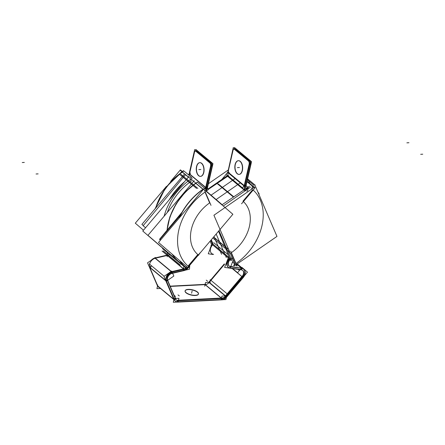 <?xml version="1.0" encoding="UTF-8"?>
<svg xmlns="http://www.w3.org/2000/svg" width="445" height="445" viewBox="0 0 445 445"><rect width="100%" height="100%" fill="white"/><g stroke="black" fill="none" stroke-linecap="round" stroke-linejoin="round"><path stroke-width="0.67" d="M207.092 187.657A6.491 4.806 129.7 0 1 206.074 190.071A6.491 4.806 129.7 0 0 207.092 187.657L206.241 187.701M189.064 175.28A4.99 3.699 129.7 0 0 189.464 174.117A4.99 3.699 129.7 0 1 189.064 175.28M189.514 173.9L194.348 152.802L189.514 173.9M195.461 151.172A2.498 1.385 -92.9 0 0 194.398 152.579A2.498 1.385 -92.9 0 1 195.778 151.178A2.498 1.385 -92.9 0 0 195.561 151.155M211.475 163.026A2.498 1.385 87.1 0 1 212.098 165.69A2.498 1.385 87.1 0 0 211.475 163.026M211.253 162.798L197.452 151.333L196.846 151.367L197.452 151.333L211.253 162.798L210.646 162.826L211.453 162.787M212.026 166.119L207.142 187.44L212.026 166.119L211.175 166.163M200.623 176.37A6.864 3.81 -92.9 0 0 203.816 172.46A6.864 3.81 -92.9 0 0 199.916 162.659A6.864 3.81 -92.9 0 0 196.723 166.569A6.864 3.81 -92.9 0 0 200.517 176.37M167.465 255.397A4.99 3.699 129.7 0 0 169.501 254.418A4.99 3.699 129.7 0 1 167.465 255.397L183.646 268.836L167.465 255.397M183.846 269.002A4.99 3.699 129.7 0 0 185.877 268.024A4.99 3.699 129.7 0 1 183.846 269.002M183.757 270.321A6.491 4.806 129.7 0 0 187.456 268.107A6.491 4.806 129.7 0 1 183.757 270.321L183.818 269.353M155.383 258.206L167.264 255.447L155.383 258.206L171.242 271.383M171.67 273.13L183.501 270.382L171.67 273.13L171.737 272.179M167.264 279.944A4.99 3.699 -50.3 0 1 171.436 273.191A4.99 3.699 -50.3 0 0 167.264 279.944M149.681 267.167A6.491 4.806 -50.3 0 1 155.144 258.267A6.491 4.806 -50.3 0 0 149.681 267.167M149.809 267.512L157.73 285.935L173.722 299.212L157.73 285.935L149.809 267.512L165.796 280.789M167.387 280.289L175.308 298.712L167.387 280.289L166.369 280.99M158.442 287.07L158.77 287.342A6.491 4.806 -50.3 0 1 157.936 286.341M178.267 300.458A4.99 3.699 -50.3 0 1 176.109 299.797A4.99 3.699 -50.3 0 1 175.53 299.135A4.99 3.699 -50.3 0 0 178.267 300.458M177.956 301.81A6.491 4.806 -50.3 0 1 175.152 300.948A6.491 4.806 -50.3 0 1 174.312 299.941A6.491 4.806 -50.3 0 0 177.956 301.81L178.2 300.753M178.167 301.799L221.137 299.602L178.167 301.799L178.401 300.737M221.577 298.528L221.332 299.591A6.491 4.806 129.7 0 0 226.321 296.865L225.804 296.42M221.399 298.033L205.262 284.633A4.99 3.699 129.7 0 0 209.1 282.542L225.237 295.942M205.067 284.644L170.279 286.424L205.067 284.644M198.476 293.967A6.864 2.598 12.9 0 0 197.469 292.254A6.864 2.598 12.9 0 0 190.343 289.673A6.864 2.598 12.9 0 0 185.103 290.908M185.076 291.013A6.864 2.598 12.9 0 0 186.06 292.838A6.864 2.598 12.9 0 0 193.33 295.435A6.864 2.598 12.9 0 0 198.453 294.078M226.477 296.682L242.803 277.38L226.477 296.682M209.256 282.358L224.597 264.219L209.256 282.358M242.514 270.21A4.99 3.699 129.7 0 0 241.296 269.62A4.99 3.699 129.7 0 1 242.13 276.462A4.99 3.699 129.7 0 0 242.675 270.354M242.453 276.74L242.97 277.185A6.491 4.806 129.7 0 0 243.632 269.197M243.471 269.058A6.491 4.806 129.7 0 0 241.813 268.279L230.621 266.85M241.062 269.581L230.243 267.99L241.062 269.581L241.502 268.446M229.058 265.982A4.99 3.699 -50.3 0 1 229.503 259.658A4.99 3.699 -50.3 0 0 230.51 266.611A4.99 3.699 -50.3 0 1 229.231 266.11M211.397 253.255L211.725 253.528A6.491 4.806 -50.3 0 1 212.677 244.906A6.491 4.806 -50.3 0 0 210.34 250.752A6.491 4.806 -50.3 0 0 213.611 254.351M230.438 266.8L229.993 267.957A6.491 4.806 -50.3 0 1 228.268 267.261M228.101 267.134A6.491 4.806 -50.3 0 1 229.058 258.506A6.491 4.806 -50.3 0 0 226.716 264.358A6.491 4.806 -50.3 0 0 229.993 267.957M246.619 189.314A4.99 3.699 -50.3 0 1 245.573 186.177A4.99 3.699 -50.3 0 0 246.619 189.314L245.679 190.443M245.662 190.466A6.491 4.806 -50.3 0 1 244.322 186.238A6.491 4.806 -50.3 0 0 245.662 190.466M229.281 176.86A6.491 4.806 -50.3 0 1 227.946 172.632A6.491 4.806 -50.3 0 0 229.286 176.86L228.953 176.587M244.811 185.726L245.662 185.682L250.596 164.144L249.745 164.188L250.796 164.133M236.223 149.353L235.416 149.392L236.017 149.359L249.817 160.823L249.217 160.851M250.046 161.051A2.498 1.385 87.1 0 1 250.668 163.715A2.498 1.385 87.1 0 0 250.046 161.051M239.188 174.395A6.864 3.81 -92.9 0 0 242.386 170.485A6.864 3.81 -92.9 0 0 238.487 160.684A6.864 3.81 -92.9 0 0 235.294 164.594A6.864 3.81 -92.9 0 0 239.087 174.395M228.035 172.143L232.919 150.827L228.035 172.143L244.249 185.609L228.035 172.143M234.031 149.197A2.498 1.385 -92.9 0 0 232.969 150.605A2.498 1.385 -92.9 0 1 234.348 149.203A2.498 1.385 -92.9 0 0 234.131 149.186M178.078 261.026L185.17 266.917L178.078 261.026A52.538 38.921 129.7 0 1 172.332 254.334A52.538 38.921 129.7 0 0 178.078 261.026M185.17 266.917A52.538 38.921 129.7 0 1 179.713 260.67A52.538 38.921 129.7 0 0 185.17 266.917A2.498 1.674 130.7 0 0 187.006 266.939A2.498 1.674 130.7 0 1 185.226 266.956M188.074 266.082L197.825 254.551L188.074 266.082A50.04 37.074 129.7 0 1 205.017 192.112L209.656 202.903A34.944 25.888 129.7 0 0 197.825 254.551A34.944 25.888 129.7 0 1 209.656 202.903L205.017 192.112A50.04 37.074 129.7 0 0 188.074 266.082M164.539 249.779L166.269 251.219L164.539 249.779A52.538 38.921 129.7 0 1 163.448 248.794A52.538 38.921 129.7 0 0 164.539 249.779M182.322 172.12L188.38 177.149L182.322 172.12A52.538 38.921 129.7 0 0 155.911 207.815A52.538 38.921 129.7 0 1 182.322 172.12M184.03 171.103A2.498 0.651 -122.9 0 0 183.279 170.774L165.657 187.401L155.071 208.811L165.073 188.207L181.671 171.848A2.498 0.595 55.3 0 1 182.177 172.004L188.38 177.149M195.867 183.368L202.959 189.259A52.538 38.921 129.7 0 0 179.085 218.15A52.538 38.921 129.7 0 1 202.959 189.259L195.867 183.368A52.538 38.921 129.7 0 0 167.242 230.026A52.538 38.921 129.7 0 1 195.867 183.368M197.569 182.355A1.246 0.328 -122.9 0 0 197.157 182.15L185.665 191.572L176.342 203.404L169.946 216.676L167.008 230.304L169.79 217.132L175.82 204.255L184.631 192.657L195.539 183.229A1.246 0.295 55.3 0 1 195.711 183.257L203.098 189.375M190.443 179.435L191.211 181.221A48.794 36.145 129.7 0 0 167.32 212.426A48.794 36.145 129.7 0 1 191.211 181.221L190.443 179.435A51.292 37.997 129.7 0 0 164.099 216.237A51.292 37.997 129.7 0 1 190.443 179.435M232.19 259.179L231.656 257.928L232.19 259.179M228.257 254.763L213.756 242.72L228.257 254.763M212.104 243.309L210.824 240.333L212.104 243.309M213.556 237.107L226.271 247.67L213.556 237.107M231.127 252.849L235.767 263.64L231.127 252.849M234.91 264.074L232.485 262.055L234.91 264.074A49.89 36.957 -50.3 0 1 234.176 264.558A2.498 0.651 -122.9 0 1 234.287 265.698A2.498 0.651 -122.9 0 1 233.542 265.37A52.532 38.915 -50.3 0 0 234.292 264.875M253.033 186.694A2.498 1.674 -49.3 0 1 253.483 187.89A2.498 1.674 -49.3 0 0 253.044 186.705L253.172 186.811M242.959 201.201L252.71 189.67L242.959 201.201M226.032 174.479L221.777 179.513L226.032 174.479M248.037 190.004L246.908 191.339L248.037 190.004M206.302 190.493A6.491 4.806 129.7 0 0 207.465 187.712M204.706 188.274L206.964 186.744M207.431 187.879L208.199 189.748L206.491 190.905M160.484 240.144L159.51 239.343L181.805 212.482M145.571 227.757L143.134 225.737L185.242 174.991M188.324 174.668L190.582 173.138M190.243 174.507L190.599 174.484M189.164 174.562L194.298 152.157M196.128 151.522A2.498 1.385 -92.9 0 0 195.361 151.167A2.498 1.385 -92.9 0 0 194.154 152.813M207.309 188.407L212.977 163.665L195.939 149.514L195.728 150.438M203.699 172.076A6.864 3.81 87.1 0 1 200.417 176.381A6.864 3.81 87.1 0 1 196.935 173.088A6.864 3.81 87.1 0 1 196.618 166.196M206.063 188.469L211.731 163.727L194.699 149.581L189.186 173.633L206.219 187.773A4.99 3.699 129.7 0 1 205.651 189.398M196.44 166.975A6.864 3.81 87.1 0 1 199.716 162.67A6.864 3.81 87.1 0 1 203.198 165.963A6.864 3.81 87.1 0 1 203.521 172.855M210.524 166.408A2.498 1.385 -92.9 0 0 209.678 162.775M206.141 188.135L207.192 188.079M205.546 188.163L210.674 165.763M211.275 165.735L212.326 165.679M210.924 163.059L211.725 163.015M210.079 163.098L195.728 151.178M196.573 151.139L197.374 151.094M189.053 174.173A4.99 3.699 129.7 0 0 189.186 173.628M186.205 268.296A4.99 3.699 129.7 0 1 183.963 269.32L166.931 255.169A4.99 3.699 129.7 0 0 167.281 255.091L155.472 257.839M183.852 265.826L183.535 270.582M189.759 265.237L189.492 269.197L185.309 270.171M183.824 270.649A6.491 4.806 129.7 0 0 188.318 267.757M189.042 266.677A6.491 4.806 129.7 0 0 189.631 265.392M167.47 252.248L167.17 256.765M155.155 258.05L167.72 255.13M171.759 273.458L184.325 270.538M171.492 272.257L171.414 273.402M171.531 271.656L184.102 268.73M184.063 269.297L183.996 270.265M171.998 271.778L171.692 271.066L163.927 276.434L166.068 281.424L167.465 280.456M167.632 280.344L173.834 276.056L172.126 272.073M172.204 273.358A4.99 3.699 129.7 0 0 168.266 276.273A4.99 3.699 129.7 0 0 167.793 280.728M150.115 267.523L151.083 266.855M149.692 267.818L147.545 262.834L155.311 257.466M172.31 272.034A6.491 4.806 129.7 0 0 166.602 281.568M154.309 258.161A6.491 4.806 129.7 0 0 151.222 260.297M173.878 299.585L157.892 286.307M174.601 300.18L166.358 281.017M165.64 280.417L149.325 266.872M175.63 298.968L174.273 299.908M174.078 300.041L165.835 280.878L167.42 279.783L175.664 298.945M175.797 299.351L167.554 280.189M157.697 286.441L149.459 267.278L151.044 266.182M160.161 288.493L156.907 288.66L157.758 284.95M175.569 298.806A4.99 3.699 129.7 0 0 176.437 300.069A4.99 3.699 129.7 0 0 178.795 300.714L178.467 300.442L178.957 298.311L174.14 298.556L173.289 302.266L177.338 302.06L177.038 302.072L177.449 300.286L222.561 297.978L222.15 299.763M176.075 298.456L175.102 297.649M221.082 299.819L221.933 296.109L226.75 295.864M222.528 299.746L225.899 299.574L226.388 297.449M208.705 282.347A4.99 3.699 -50.3 0 0 208.928 282.08L225.96 296.225A4.99 3.699 -50.3 0 1 221.771 298.517L204.733 284.366A4.99 3.699 -50.3 0 0 205.128 284.349M204.7 286.218L205.551 282.508L210.374 282.258M206.18 284.372L170.185 286.213M204.739 284.372L170.157 286.146M222.839 298.467L177.727 300.776M197.285 291.853A6.864 2.598 -167.1 0 1 198.503 293.861A6.864 2.598 -167.1 0 1 193.174 295.191A6.864 2.598 -167.1 0 1 185.899 292.432M222.528 299.819L177.416 302.127M226.805 296.954A6.491 4.806 -50.3 0 1 221.46 299.869M226.316 297.533L243.632 277.063M208.633 282.82L224.458 264.108M208.928 282.086L224.269 263.952M225.476 296.809L242.792 276.339M232.173 268.502L242.297 276.912A4.99 3.699 -50.3 0 0 242.842 270.482A4.99 3.699 -50.3 0 0 241.196 269.826L229.687 268.14L230.377 266.36L241.802 268.268A6.491 4.806 129.7 0 1 242.97 277.185M241.702 268.485A6.491 4.806 -50.3 0 1 243.799 269.331A6.491 4.806 -50.3 0 1 243.131 277.652M242.953 277.485L237.491 272.796L242.008 267.456L247.47 272.145L244.439 275.733M241.885 268.051L241.196 269.831M241.607 269.881L224.642 267.401L228.68 256.988M236.84 264.146L241.468 267.99M231.033 266.905A4.99 3.699 -50.3 0 1 229.386 266.255A4.99 3.699 -50.3 0 1 231.072 258.829A46.425 34.393 -50.3 0 1 229.631 259.769M212.304 243.382L208.26 253.795L212.855 254.468M210.029 249.244A6.491 4.806 -50.3 0 1 211.342 245.863M230.56 268.257A6.491 4.806 -50.3 0 1 228.43 267.406A6.491 4.806 -50.3 0 1 229.932 258.278M227.94 175.792L242.447 187.84M212.198 244.505L228.33 257.9M244.972 189.937A44.928 33.28 -50.3 0 1 245.668 190.477M213.216 244.405L211.303 239.766M208.104 189.514L228.402 175.781M245.896 188.758A46.425 34.393 -50.3 0 1 246.953 189.587A4.99 3.699 -50.3 0 1 246.947 189.581A4.99 3.699 -50.3 0 1 246.046 185.737M230.399 259.958L218.556 231.194M221.916 204.856L249.589 186.138M245.646 190.766L242.314 188.001L244.972 184.797L248.304 187.562L247.476 188.563M247.109 189.008L246.185 190.121M244.794 185.799L244.8 185.799A6.491 4.806 -50.3 0 0 245.696 190.46M229.425 176.977L225.932 174.395L228.591 171.191M234.298 148.463L234.509 147.54L251.547 161.691L245.879 186.433M242.264 170.101A6.864 3.81 87.1 0 1 238.987 174.407A6.864 3.81 87.1 0 1 235.505 171.114A6.864 3.81 87.1 0 1 235.188 164.222M235.01 165A6.864 3.81 87.1 0 1 238.286 160.695A6.864 3.81 87.1 0 1 241.768 163.988A6.864 3.81 87.1 0 1 242.086 170.88M244.255 186.182L244.633 186.494L250.301 161.752L233.269 147.607L227.762 172.482M227.879 172.577L244.138 186.082M248.249 160.801A2.498 1.385 87.1 0 1 249.094 164.433M235.945 149.119L235.144 149.164M250.296 161.04L249.495 161.084M234.298 149.203L248.649 161.123M232.724 150.838A2.498 1.385 87.1 0 1 233.931 149.192A2.498 1.385 87.1 0 1 234.699 149.548M229.203 172.51L228.819 172.532M227.734 172.588L232.869 150.188M245.762 186.105L244.717 186.16M250.897 163.704L249.845 163.76M244.116 186.188L249.244 163.788M233.225 260.141L230.705 266.633L241.579 268.235M230.621 266.844L230.098 268.202M226.127 297.377L225.454 296.804M243.304 276.79L242.786 276.345M225.009 296.42L242.325 275.95M174.368 299.635A6.491 4.806 129.7 0 0 175.48 301.221A6.491 4.806 129.7 0 0 178.489 302.066M186.344 292.804A6.864 2.598 -167.1 0 1 185.126 290.796A6.864 2.598 -167.1 0 1 190.46 289.461A6.864 2.598 -167.1 0 1 197.73 292.22M171.075 271.495L154.81 257.994M171.848 272.14L184.414 269.219M200.161 252.727L186.666 268.68L162.525 248.627L162.831 248.266M191.717 178.718A51.136 37.881 129.7 0 1 192.068 178.489A1.246 0.328 -122.9 0 0 190.961 176.865M190.382 177.566A52.538 38.921 129.7 0 1 191.183 177.043L183.802 170.913A52.538 38.921 129.7 0 0 155.633 208.143M183.696 182.684A52.538 38.921 129.7 0 0 169.884 199.01M163.265 248.638A52.538 38.921 129.7 0 0 164.756 249.968M166.38 186.449L135.302 223.19L143.485 230.221M170.607 181.454L180.409 169.868L182.255 171.453M199.193 254.084A2.498 1.674 127.7 0 1 198.498 255.302A35.099 25.999 129.7 0 1 198.298 255.141M158.515 242.469L187.768 267.59L232.874 214.268L203.621 189.147L158.515 242.469M206.263 191.411A49.89 36.957 129.7 0 1 206.602 191.189A2.498 0.651 -122.9 0 0 204.505 188.107M188.741 266.438A49.89 36.957 129.7 0 0 189.27 266.855A2.498 1.674 127.7 0 1 187.128 268.135M179.496 217.666A52.538 38.921 129.7 0 1 204.722 188.291L197.346 182.161A52.538 38.921 129.7 0 0 167.07 230.232M179.858 260.798A52.538 38.921 129.7 0 0 185.676 267.339M172.182 254.206A52.538 38.921 129.7 0 0 178.3 261.215M194.176 180.681L147.946 235.333L177.928 261.082M206.491 191.261L222.144 204.7M180.308 215.319L159.95 239.382L160.634 239.966M184.074 174.518L141.894 224.386L143.273 225.571M189.014 176.398L142.784 231.05L172.766 256.798M203.387 189.425L180.447 170.374M204.589 190.427L211.008 205.362M235.711 264.925L237.124 266.099L230.705 251.164M213.644 236.996L228.624 249.439M246.969 181.677L252.015 185.865A52.538 38.921 -50.3 0 1 252.81 186.505L246.975 181.655M257.827 191.884A52.538 38.921 -50.3 0 1 259.179 193.925M251.792 185.687A2.498 1.674 127.7 0 1 251.842 185.726A2.498 1.674 127.7 0 1 251.508 188.891A49.89 36.957 -50.3 0 1 251.753 189.086M276.974 236.406L235.383 265.153L213.923 215.235L255.508 186.488L276.974 236.406M230.371 253.5A35.099 25.999 -50.3 0 1 230.087 253.683A2.498 0.651 -122.9 0 0 227.99 250.602L227.99 250.602M218.295 183.969L233.781 196.829L218.784 184.364M212.81 237.992L228.48 251.008A32.446 24.036 -50.3 0 0 229.119 250.585M218.745 181.61A2.498 1.674 127.7 0 1 219.073 181.171M228.118 170.096L208.377 183.74M211.703 244.794L210.135 241.151M210.969 245.284A2.498 0.651 -122.9 0 0 211.264 245.974M235.105 178.579L211.069 195.188M221.566 254.301L213.967 236.618M227.406 175.619L207.926 189.086M212.159 241.835L211.28 239.794M227.668 176.281A0.751 0.501 127.7 0 1 227.684 175.847M227.629 176.309A44.3 32.819 -50.3 0 0 227.428 176.153L245.128 190.849A0.751 0.501 127.7 0 1 244.989 190.716M212.042 243.348L230.015 258.278M230.299 258.968L229.592 257.933M250.652 187.034L223.234 205.985M231.828 260.592L218.979 230.699M246.992 188.207A0.751 0.501 127.7 0 1 246.897 189.281M230.482 260.297L230.766 260.453L230.694 260.025M247.192 188.346A47.548 35.222 -50.3 0 1 247.91 188.925M249.701 183.407L247.659 178.656M240.261 182.862L215.908 199.699M226.255 257.488L225.793 256.409M225.354 255.391L216.164 234.02M247.075 181.221L255.046 187.846L241.552 203.799M217.405 183.746L233.441 197.063M205.379 189.025A4.99 3.699 129.7 0 0 205.846 187.723M196.723 166.569A6.864 3.81 -92.9 0 0 198.848 175.708A6.864 3.81 -92.9 0 0 203.816 172.46A6.864 3.81 -92.9 0 0 201.685 163.321A6.864 3.81 -92.9 0 0 196.723 166.569M210.852 165.751A2.498 1.385 -92.9 0 0 210.229 163.093M205.679 187.584L189.464 174.117M205.896 187.506L210.78 166.185M210.007 162.859L196.206 151.4M171.759 271.812L183.64 269.047M166.057 280.767A6.491 4.806 -50.3 0 1 171.525 271.873M175.308 298.712L174.273 299.429M174.112 299.541L166.191 281.112M175.87 298.467L175.224 297.933L175.87 298.467M221.643 298.239A4.99 3.699 129.7 0 0 225.482 296.142M221.332 299.591A6.491 4.806 129.7 0 0 226.321 296.865M205.262 284.633A4.99 3.699 129.7 0 0 209.1 282.542M178.473 300.447L221.449 298.25M186.06 292.838A6.864 2.598 12.9 0 0 195.311 295.491A6.864 2.598 12.9 0 0 197.469 292.254A6.864 2.598 12.9 0 0 188.218 289.6A6.864 2.598 12.9 0 0 186.06 292.838M232.635 268.574L237.586 272.685L232.635 268.574M236.74 264.213L241.246 267.957L236.74 264.213M235.294 164.594A6.864 3.81 -92.9 0 0 237.419 173.734A6.864 3.81 -92.9 0 0 242.386 170.485A6.864 3.81 -92.9 0 0 240.256 161.346A6.864 3.81 -92.9 0 0 235.294 164.594M249.422 163.777A2.498 1.385 -92.9 0 0 248.799 161.118M234.776 149.425L248.577 160.884M235.416 149.392L236.017 149.359L249.817 160.823M245.662 185.682L250.596 164.144M244.416 185.749L249.35 164.211M225.637 295.958L241.974 276.645M196.634 188.48L179.602 174.334M22.25 162.531L24.325 162.425M200.89 169.484L198.82 169.59L200.89 169.484M36.051 173.989L38.125 173.884M197.88 188.419L180.842 174.273M180.32 265.087L163.287 250.941M179.074 265.153L162.041 251.002M164.149 276.284L149.275 263.93M179.296 295.953L178.011 294.885L179.296 295.953M175.48 296.442L174.09 295.285M206.296 280.133L207.581 281.201L206.296 280.133M210.112 279.649L227.15 293.795M191.611 293.222L192.123 290.969L191.611 293.222M238.097 269.375L239.438 270.488M247.848 179.09L255.525 185.47M247.398 179.813L254.284 185.532M239.46 167.509L237.385 167.615L239.46 167.509M422.75 154.198L420.675 154.304M408.949 142.734L406.875 142.839M184.425 181.821A52.538 38.921 129.7 0 0 169.15 199.877A52.538 38.921 129.7 0 1 184.425 181.821M243.409 201.602A34.944 25.888 -50.3 0 1 231.361 252.688A34.944 25.888 -50.3 0 0 243.409 201.602M253.166 190.071A50.04 37.074 -50.3 0 1 236 263.479A50.04 37.074 -50.3 0 0 253.166 190.071M237.23 263.874L241.813 267.684L237.23 263.874M263.601 205.312L257.85 191.929L263.601 205.312M186.36 267.884L185.609 267.284M235.322 265.014L234.287 265.698M228.101 176.693L244.016 189.904"/></g></svg>
